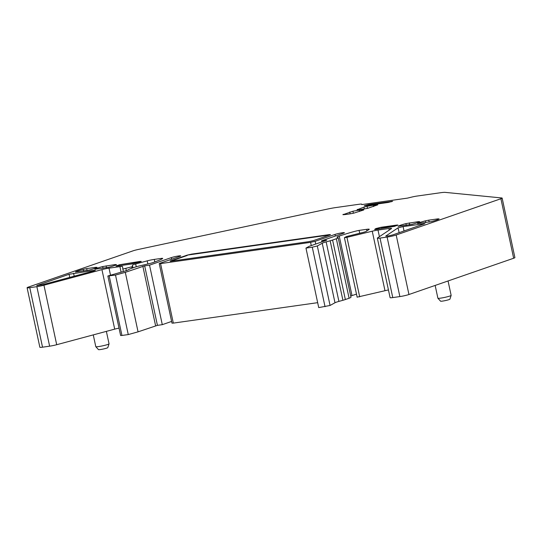 <?xml version="1.0" encoding="UTF-8"?>
<svg xmlns="http://www.w3.org/2000/svg" width="542" height="542" viewBox="0 0 542 542"><rect width="100%" height="100%" fill="white"/><g stroke="black" fill="none" stroke-linecap="round" stroke-linejoin="round"><path stroke-width="0.81" d="M451.14 295.404L449.914 299.17A4.783 0.447 167.9 0 1 449.02 299.618A4.783 0.447 167.9 0 1 443.952 300.864A4.783 0.447 167.9 0 1 440.571 301.176L437.909 298.242A6.775 0.63 -12.1 0 0 442.699 297.795A6.775 0.63 -12.1 0 0 449.874 296.034A6.775 0.63 -12.1 0 0 451.14 295.404A6.775 0.63 -12.1 0 0 451.14 295.37L448.051 280.966M435.151 285.438L437.889 298.208A6.775 0.63 -12.1 0 0 437.909 298.242M106.374 331.365L109.044 343.818A6.775 0.63 167.9 0 1 109.044 343.852L107.817 347.618A4.783 0.447 167.9 0 1 106.923 348.066A4.783 0.447 167.9 0 1 101.855 349.305A4.783 0.447 167.9 0 1 98.475 349.624L95.805 346.69A6.775 0.63 167.9 0 1 95.792 346.656L93.271 334.888M109.044 343.852A6.775 0.63 167.9 0 1 107.777 344.475A6.775 0.63 167.9 0 1 100.602 346.243A6.775 0.63 167.9 0 1 95.805 346.69M511.824 243.27L509.927 234.415M506.824 219.95L505.205 212.383M119.545 264.747L139.911 261.434L141.245 261.4L139.619 262.03L131.157 264.083L117.282 266.047L115.941 266.081L116.828 265.668A21.26 1.978 167.9 0 0 119.545 264.747L140.778 261.671M119.619 265.065A21.26 1.978 167.9 0 1 116.896 265.993L116.476 266.136M380.938 227.301L375.85 228.575L374.59 229.456L375.931 229.422L394.569 226.339A21.26 1.978 -12.1 0 1 397.137 225.431L397.936 225.052L396.602 225.086L380.938 227.301L374.989 229.517M381.006 227.626L397.469 225.316M187.173 255.133L170.744 260.824L170.12 261.149L171.455 261.115L308.872 241.651L313.411 240.621L329.848 234.93L330.471 234.605L329.13 234.639L191.712 254.096L187.173 255.133L330.003 234.876M187.247 255.458L170.655 261.203M502.143 198.087L514.9 257.599A6.646 0.617 -12.1 0 1 513.66 258.243L500.903 198.738A6.646 0.617 -12.1 0 0 502.143 198.087A6.646 0.617 -12.1 0 0 501.845 197.972L445.212 192.376A13.286 1.24 -12.1 0 0 440.456 192.742L417.089 196.048A6.646 0.617 167.9 0 0 411.331 197.18L407.496 198.115L361.778 204.591L361.738 204.205A6.646 0.617 167.9 0 1 361.738 204.205L361.738 204.205A6.646 0.617 167.9 0 0 359.061 204.266L335.701 207.579A13.286 1.24 167.9 0 0 327.93 208.988L138.244 249.469A6.646 0.617 167.9 0 0 133.054 250.831L28.34 287.091A6.646 0.617 167.9 0 0 27.1 287.741L39.857 347.253A6.646 0.617 167.9 0 0 42.533 347.185L49.627 346.175A6.646 0.617 167.9 0 0 56.7 344.712L114.701 329.13A6.646 0.617 167.9 0 1 119.037 328.134M513.66 258.243L408.946 294.509A6.646 0.617 -12.1 0 1 399.867 296.576L387.11 237.071A6.646 0.617 -12.1 0 0 396.188 234.998L408.946 294.509M500.903 198.738L396.188 234.998M366.914 230.912L366.575 229.334A6.646 0.617 167.9 0 1 369.251 229.266A6.646 0.617 167.9 0 1 369.109 229.442L366.331 231.298A6.646 0.617 167.9 0 1 361.914 232.708L346.419 236.563L344.407 237.701L346.941 237.342L372.239 231.197A6.646 0.617 167.9 0 1 378.004 230.065L388.905 228.521A6.646 0.617 167.9 0 1 391.575 228.453A6.646 0.617 167.9 0 1 391.432 228.629L377.483 237.965A6.646 0.617 -12.1 0 0 377.34 238.141L390.098 297.653A6.646 0.617 -12.1 0 0 392.774 297.585L399.867 296.576M377.34 238.141A6.646 0.617 -12.1 0 0 380.017 238.073L387.11 237.071M357.246 297.138L384.996 290.708A6.646 0.617 167.9 0 1 388.451 289.963M366.575 229.334L359.082 230.397C355.525 231.021 348.906 232.911 339.238 236.068A9.966 0.928 -12.1 0 0 337.022 237.166A9.966 0.928 -12.1 0 0 337.138 237.267L338.086 237.653A9.966 0.928 -12.1 0 1 338.208 237.755A9.966 0.928 -12.1 0 1 336.345 238.731L332.592 240.031L345.349 299.536L349.102 298.236A9.966 0.928 -12.1 0 0 350.965 297.267L338.208 237.755M356.507 294.123L351.995 295.58A9.966 0.928 -12.1 0 0 350.701 296.054M342.91 300.288L330.153 240.777L326.155 241.888L338.913 301.399L342.91 300.288A9.966 0.928 -12.1 0 0 345.349 299.536M330.153 240.777A9.966 0.928 -12.1 0 0 332.592 240.031M326.155 241.888A9.966 0.928 -12.1 0 0 322.233 243.25L317.314 245.96L330.071 305.464L334.99 302.754L322.233 243.25M338.913 301.399A9.966 0.928 -12.1 0 0 334.99 302.754M325.037 306.704L312.28 247.193L305.966 248.087L318.723 307.599L330.071 305.464M312.28 247.193L317.314 245.96M305.966 248.087L309.231 246.292L326.779 240.214L321.63 240.783L321.873 241.915M171.618 321.433L162.288 324.665L149.531 265.16L171.313 257.613A5.318 0.495 167.9 0 1 177.078 256.203A5.318 0.495 167.9 0 1 180.716 255.905A5.318 0.495 167.9 0 1 179.72 256.42L159.849 263.304L159.226 263.629L160.567 263.595L310.593 242.349L315.132 241.319L335.01 234.435A5.318 0.495 -12.1 0 1 340.769 233.026A5.318 0.495 -12.1 0 1 344.407 232.721A5.318 0.495 -12.1 0 1 343.418 233.243L321.63 240.783M160.567 263.595L173.325 323.107L317.666 302.666M173.325 323.107L171.983 323.14L159.226 263.629M149.531 265.16L144.667 265.844L157.424 325.356L162.288 324.665M162.715 258.378L161.76 258.344C164.179 258.114 161.469 259.455 153.63 262.355A9.966 0.928 167.9 0 1 146.943 264.205L140.913 265.573A9.966 0.928 167.9 0 0 134.552 267.308L130.798 268.608A9.966 0.928 167.9 0 0 129.314 269.218L127.98 269.95A9.966 0.928 167.9 0 1 124.057 271.312L107.858 275.993L115.507 275.065L128.264 334.57L138.061 331.846L157.424 325.356M115.507 275.065L125.304 272.335L144.667 265.844M109.193 275.959L121.95 335.464L128.264 334.57M121.95 335.464L120.615 335.498L107.858 275.993M132.98 267.85L132.411 265.214L132.56 266.63L122.851 269.076L122.587 266.549A6.646 0.617 167.9 0 0 119.911 266.617L109.01 268.161L110.493 275.085M27.1 287.741A6.646 0.617 167.9 0 0 29.776 287.673L36.87 286.671A6.646 0.617 167.9 0 0 43.943 285.2L101.943 269.625A6.646 0.617 167.9 0 1 109.01 268.161M94.03 270.356L95.372 270.322L93.746 270.946L42.601 284.685L36.7 285.6L69.044 274.286L94.03 270.356L94.132 270.844M398.024 227.857L385.721 236.095L388.018 236L392.557 234.964L424.901 223.656L403.113 226.59L398.024 227.857L399.149 232.687M368.621 204.558L364.238 205.716L365.376 205.682L388.235 202.444L392.618 201.292L368.621 204.558L368.756 205.201M418.377 221.631L405.897 223.616A15.284 1.423 -12.1 0 0 398.085 226.319L411.852 224.368A15.284 1.423 -12.1 0 0 419.671 221.664L418.377 221.631L418.512 222.274M363.675 209.707A15.284 1.423 167.9 0 0 359.224 210.154A15.284 1.423 167.9 0 0 352.937 211.231L342.917 214.7A15.284 1.423 -12.1 0 0 347.375 214.259A15.284 1.423 -12.1 0 0 353.662 213.175L363.736 209.978M115.161 264.571L102.682 266.556A15.284 1.423 -12.1 0 0 94.87 269.259L108.644 267.308A15.284 1.423 -12.1 0 0 116.455 264.604L115.161 264.571L115.304 265.214M87.072 270.546L86.659 268.608L83.244 269.306A15.284 1.423 -12.1 0 0 75.426 272.009L89.2 270.065A15.284 1.423 -12.1 0 0 97.011 267.355L95.724 267.321L95.859 267.965M86.659 268.608L95.724 267.321M429.169 222.098L428.756 220.16L425.341 220.858A15.284 1.423 -12.1 0 0 417.523 223.568L431.297 221.617A15.284 1.423 -12.1 0 0 439.108 218.907L437.821 218.873L437.956 219.517M428.756 220.16L437.821 218.873M363.906 207.132L357.056 209.801A15.284 1.423 -12.1 0 0 361.514 209.361A15.284 1.423 -12.1 0 0 367.801 208.284L377.821 204.815A15.284 1.423 -12.1 0 0 373.363 205.255A15.284 1.423 -12.1 0 0 367.076 206.333L363.906 207.132L364.285 208.927M132.411 265.214A6.646 0.617 167.9 0 1 135.663 263.968L147.2 260.865A6.646 0.617 167.9 0 1 154.274 259.401L154.809 261.922M161.902 258.995L161.76 258.344L154.274 259.401M138.061 331.846L125.304 272.335M380.017 238.073L392.774 297.585M388.905 228.521L389.237 230.099M378.004 230.065L379.42 236.671M372.239 231.197L384.996 290.708M339.238 236.068L351.995 295.58M359.082 230.397L359.698 233.25M349.102 298.236L336.345 238.731M335.349 236.034L335.01 234.435M315.132 241.319L315.715 244.042M311.284 245.58L310.593 242.349M171.313 257.613L171.658 259.218M142.851 266.257L155.608 325.769M131.699 266.969L131.963 268.202M125.893 268.588L126.327 270.621M122.851 269.083L123.373 271.501L122.851 269.076M119.911 266.617L121.096 272.138M101.943 269.625L114.701 329.13M43.943 285.2L56.7 344.712M36.87 286.671L49.627 346.175M29.776 287.673L42.533 347.185M73.583 273.256L74.186 276.203M69.755 277.389L69.044 274.286M37.323 285.275L37.405 285.641M423.668 224.192L423.566 223.69M403.113 226.59L404.014 231M391.568 201.732L391.48 201.319M409.312 222.911L409.725 224.849M405.897 223.616L406.276 225.377M349.759 212.03L350.146 213.826M343.167 214.314L343.249 214.686M352.937 211.231L353.364 213.236M359.224 210.154L359.502 211.455M106.103 265.851L106.517 267.789M102.682 266.556L103.061 268.317M83.617 271.068L83.244 269.306M425.721 222.627L425.341 220.858M357.313 209.415L357.395 209.788M367.503 208.338L367.076 206.333M373.641 206.556L373.363 205.255M346.941 237.342L359.698 296.853M132.831 267.904L132.56 266.63M135.663 263.968L136.266 266.766M147.871 263.988L147.2 260.865M357.164 297.212L344.407 237.701"/></g></svg>
